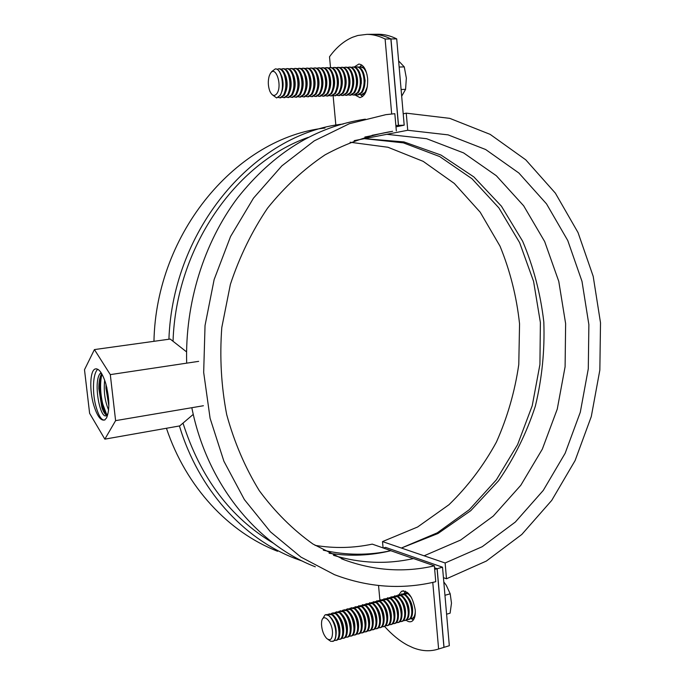 <?xml version="1.0" encoding="UTF-8"?>
<svg xmlns="http://www.w3.org/2000/svg" width="685" height="685" viewBox="0 0 685 685"><rect width="100%" height="100%" fill="white"/><g stroke="black" fill="none" stroke-linecap="round" stroke-linejoin="round"><path stroke-width="1.03" d="M359.779 66.916L361.671 64.938M354.205 67.019L358.829 64.056C363.495 64.673 366.432 69.51 367.639 78.587C367.948 89.701 365.379 96.046 359.916 97.621L355.035 94.992M405.366 591.146L404.287 593.167M406.077 620.165C408.32 621.937 410.332 622.271 412.113 621.175C414.579 619.308 415.615 615.515 415.213 609.804C412.618 596.378 408.037 590.222 401.478 591.326L399.055 594.657M330.504 67.558L329.511 56.769C336.275 47.453 343.956 40.946 352.552 37.255L357.827 35.483L366.98 34.353C372.983 34.387 379.028 35.945 385.107 39.019L391.683 113.975M333.107 95.583L335.856 125.201M379.875 599.863L378.54 585.512M434.675 569.363L437.081 568.738L443.94 647.368L438.614 648.995C430.437 651.683 421.892 651.255 412.978 647.71L407.618 645.227C399.638 640.946 391.94 634.67 384.516 626.373M438.614 648.995L432.774 582.404M437.081 568.738L434.538 567.839M371.561 34.31L372.666 34.301C378.702 34.336 384.773 35.885 390.87 38.951L398.413 125.381L395.861 125.535M398.413 125.381L404.193 125.184L395.973 126.836M390.87 38.951L385.107 39.019M308.147 137.394C235.434 162.927 176.045 247.996 173.04 341.276M183.006 423.116C200.448 477.753 230.528 517.74 273.238 543.085M362.57 96.585L360.575 94.753M411.411 618.76L413.389 619.925M396.332 130.903L394.825 113.693L385.835 114.66L349.41 123.685L314.261 140.853L281.818 165.907L253.484 198.153L230.554 236.522L214.14 279.557L205.038 325.503L203.676 372.417L210.098 418.304L223.901 461.245L244.357 499.553L270.438 531.834L300.921 557.085L334.477 574.681C368.299 587.482 402.052 589.828 435.754 581.711L434.367 565.844C404.527 572.711 374.661 570.768 344.778 560.03L312.976 544.044C292.923 529.762 275.036 511.969 259.298 490.683C245.153 467.641 234.287 442.296 226.701 414.639C221.229 386.117 219.594 357.082 221.794 327.533L230.374 284.403C239.562 256.669 251.96 231.247 267.57 208.137C284.712 186.808 303.866 169.049 325.041 154.861C346.961 142.951 369.48 135.091 392.616 131.289L372.032 135.322L392.616 131.289M365.362 119.164C316.085 126.391 273.452 152.678 237.464 198.025C203.856 242.833 184.95 303.378 186.68 363.153M191.826 407.703C206.896 483.756 256.635 544.344 315.331 566.803M434.367 565.844L413.517 558.558C386.991 564.5 360.319 563.43 333.509 555.338M390.972 550.774L390.964 550.671C368.641 555.535 346.096 555.381 323.337 550.218M343.262 124.019C255.582 133.258 172.868 228.045 168.912 339.238M179.427 425.967C198.539 489.458 243.184 538.393 294.661 558.301L302.727 561.246M324.981 128.035C237.755 137.257 156.171 231.838 153.954 341.318M166.438 428.262C186.123 487.181 228.704 532.313 277.571 551.271M390.964 550.671L372.263 544.13C353.426 548.137 334.357 548.548 315.049 545.363M359.882 66.89L361.714 64.972M405.417 591.172L404.373 593.133M383.352 548.009L385.595 547.383L442.519 567.189L437.167 568.713L434.53 567.788M407.729 130.27L448.093 134.868L485.648 149.518L518.862 173.005L546.519 203.873L567.762 240.538L581.993 281.347L588.877 324.647L588.287 368.821L580.298 412.224L565.142 453.282L543.274 490.4L515.343 522.03L482.24 546.69L445.13 562.984L446.492 578.774L486.359 561.058L521.842 534.428L551.733 500.384L575.109 460.551L591.292 416.548L599.846 370.063L600.505 322.772L593.201 276.363L578.037 232.575L555.364 193.144L525.772 159.836L490.16 134.371L449.771 118.359L406.248 113.153L407.729 130.27L386.888 134.311L426.601 138.704L463.599 152.909L496.351 175.745L523.665 205.808L544.669 241.557L558.772 281.364L565.63 323.628L565.099 366.74L557.256 409.099L542.332 449.137L520.78 485.305L493.26 516.096L460.645 540.037L424.109 555.8L382.504 541.587L383.086 547.914M386.888 134.311L364.394 138.67L403.953 141.915L440.986 155.05L473.892 176.944L501.411 206.168L522.621 241.18C533.495 266.816 540.559 293.754 543.813 321.984C544.84 350.463 542.015 378.531 535.336 406.196C526.525 433.151 514.247 458.042 498.492 480.861L470.749 510.685L437.963 533.521L401.367 548.034L437.27 532.836L469.328 509.657L496.394 479.791L517.586 444.642L532.236 405.7L539.926 364.48L540.388 322.524L533.581 281.389L519.632 242.661L498.894 207.915L471.974 178.725L439.736 156.582L403.371 142.857L364.394 138.67L354.196 140.639M377.307 34.259L378.428 34.25C384.482 34.284 390.578 35.825 396.709 38.882L404.193 125.184M437.167 568.713L444.026 647.334L449.326 645.715L442.519 567.189M396.709 38.882L390.972 38.951L398.507 125.381M362.613 96.551L360.687 94.761M371.655 34.31L372.76 34.301C378.796 34.336 384.867 35.885 390.972 38.951M411.505 618.743L413.423 619.882M444.026 647.334L442.065 647.942M446.492 578.774L443.426 577.669M445.13 562.984L424.109 555.8M406.248 113.153L403.2 113.813M350.121 142.24L387.975 147.258L423.176 161.352L454.292 183.434L480.185 212.187L500.033 246.18C510.154 270.926 516.661 296.819 519.555 323.877L518.776 364.557C514.846 391.572 507.397 417.405 496.419 442.065C483.567 465.62 467.744 486.513 448.966 504.725L417.585 527.013L382.504 541.587M413.329 558.6L390.792 550.714C370.559 555.672 350.001 556.52 329.117 553.232M375.431 134.962L364.891 137.026M106.569 417.936C109.865 409.904 109.566 398.345 105.678 383.275C102.305 372.837 98.786 368.076 95.121 368.992C89.906 370.722 89.298 390.578 93.836 405.443C97.219 416.189 100.823 421.035 104.651 419.974L106.569 417.936L107.751 413.851L106.423 415.547C99.804 420.145 92.398 378.54 101.089 372.666M106.209 415.649L101.859 404.141L99.693 387.153L101.363 373.085M106.903 415.17L102.75 403.996C100.173 392.805 99.899 382.812 101.928 374.036M104.968 419.922C101.628 420.881 98.512 415.958 95.617 405.152C92.15 391.503 92.895 373.248 97.801 369.249M108.829 402.506L106.817 387.59M104.848 439.145L115.602 420.641L110.302 374.618L94.427 349.581L84.495 369.72L89.615 413.329L104.848 439.145L179.718 425.916L193.273 414.365M115.602 420.641L203.402 405.743M110.302 374.618L198.65 361.355M186.568 351.884L170.214 339.058L94.427 349.581M108.624 410.075C104.873 401.29 103.546 391.323 104.668 380.184M106.757 415.307C105.07 414.579 103.444 411.968 101.877 407.472L98.845 388.686C98.786 381.887 99.753 376.887 101.731 373.693M108.864 405.897L105.969 388.284L106.012 384.413M322.815 618.683L324.836 615.147C328.757 611.936 335.864 623.564 335.838 633.342C335.864 637.264 335.076 639.841 333.484 641.083L330.906 641.391L327.944 639.388M325.717 614.762L329.014 615.627C333.124 619.471 335.47 625.362 336.044 633.283C336.07 637.204 335.282 639.781 333.689 641.023L332.773 641.443M332.525 633C332.234 639.319 330.29 641.143 326.711 638.471C323.628 635.063 321.899 630.397 321.513 624.48L321.548 622.913C321.984 611.482 332.533 620.961 332.525 633M331.437 618.264C335.273 623.299 336.78 629.01 335.984 635.389M327.396 614.77L327.961 614.282L331.942 614.813C336.07 618.658 338.416 624.532 338.981 632.443C339.007 636.356 338.21 638.942 336.609 640.184L334.22 640.552M329.16 613.846L332.773 614.591C336.9 618.427 339.246 624.3 339.811 632.204C339.837 636.125 339.041 638.703 337.44 639.944L336.207 640.415M335.248 617.279C339.032 622.271 340.539 627.922 339.751 634.241M331.129 613.734L331.694 613.255L335.693 613.786C339.828 617.605 342.175 623.47 342.74 631.373C342.765 635.286 341.969 637.855 340.359 639.096L337.97 639.482M332.893 612.818L336.523 613.554C340.659 617.373 343.005 623.239 343.57 631.133C343.587 635.046 342.791 637.624 341.181 638.865L339.948 639.345M339.041 616.294C342.783 621.244 344.272 626.843 343.519 633.094M334.862 612.698L335.41 612.236L339.426 612.75C343.579 616.568 345.934 622.417 346.49 630.303C346.507 634.207 345.702 636.785 344.093 638.026L341.704 638.411M336.618 611.791L340.257 612.527C344.401 616.337 346.756 622.185 347.321 630.072C347.329 633.967 346.533 636.545 344.915 637.786L343.673 638.266M342.817 615.31C346.516 620.225 347.997 625.765 347.269 631.955M338.578 611.671L339.126 611.217L343.151 611.722C347.312 615.524 349.675 621.363 350.223 629.241C350.24 633.137 349.436 635.706 347.809 636.956L345.428 637.35M340.334 610.772L343.973 611.499C348.134 615.293 350.497 621.132 351.054 629.001C351.062 632.906 350.258 635.474 348.631 636.716L347.389 637.196M346.593 614.342C350.24 619.197 351.713 624.694 351.003 630.817M342.277 610.643L342.817 610.198L346.867 610.703C351.037 614.488 353.4 620.319 353.948 628.179C353.957 632.075 353.143 634.644 351.516 635.885L349.136 636.288M344.024 609.753L347.68 610.472C351.859 614.265 354.222 620.088 354.77 627.948C354.779 631.835 353.965 634.404 352.33 635.646L351.088 636.134M350.343 613.366C353.948 618.187 355.412 623.624 354.727 629.678M345.968 609.616L346.499 609.179L350.557 609.676C354.744 613.46 357.116 619.274 357.656 627.126C357.664 631.013 356.851 633.574 355.207 634.824L352.835 635.226M347.715 608.742L351.379 609.453C355.566 613.229 357.93 619.043 358.478 626.886C358.478 630.774 357.664 633.342 356.02 634.584L354.779 635.072M354.094 612.399C357.647 617.176 359.094 622.554 358.435 628.539M349.641 608.597L350.172 608.169L354.248 608.665C358.443 612.433 360.815 618.23 361.355 626.073C361.355 629.952 360.533 632.512 358.889 633.762L356.517 634.173M351.388 607.732L355.061 608.443C359.257 612.202 361.629 617.998 362.168 625.833C362.168 629.721 361.346 632.281 359.702 633.522L358.452 634.01M357.827 611.44C361.329 616.166 362.767 621.492 362.134 627.409M353.306 607.586L357.921 607.646C362.134 611.405 364.506 617.194 365.036 625.02C365.036 628.899 364.214 631.459 362.562 632.7L360.19 633.12M355.044 606.722L358.726 607.424C362.947 611.174 365.319 616.962 365.85 624.788C365.85 628.659 365.019 631.219 363.367 632.469L362.117 632.957M361.543 610.481C365.002 615.164 366.424 620.43 365.816 626.278M356.962 606.576L361.577 606.636C365.799 610.386 368.179 616.158 368.71 623.975C368.71 627.845 367.871 630.405 366.218 631.647L363.846 632.075M358.692 605.72L362.391 606.413C366.612 610.155 368.992 615.935 369.523 623.744C369.515 627.614 368.684 630.166 367.023 631.416L365.773 631.904M365.251 609.53C368.658 614.162 370.071 619.368 369.489 625.157M360.601 605.566L365.225 605.634C369.463 609.367 371.844 615.13 372.366 622.93C372.366 626.792 371.527 629.352 369.857 630.602L367.494 631.031M362.331 604.718L366.03 605.412C370.268 609.136 372.649 614.899 373.179 622.699C373.171 626.561 372.332 629.121 370.662 630.371L369.412 630.851M368.95 608.58C372.306 613.169 373.71 618.315 373.154 624.026M364.232 604.564L368.864 604.632C373.111 608.348 375.491 614.102 376.014 621.894C376.005 625.747 375.166 628.308 373.488 629.549L371.124 629.986M365.953 603.716L369.669 604.41C373.916 608.126 376.296 613.88 376.818 621.663C376.81 625.516 375.962 628.076 374.293 629.318L373.034 629.806M372.631 607.638C375.945 612.176 377.332 617.262 376.793 622.905M367.845 603.562L372.486 603.631C376.741 607.338 379.13 613.084 379.653 620.858C379.636 624.711 378.788 627.263 377.11 628.513L374.746 628.95M369.558 602.723L373.282 603.408C377.546 607.115 379.935 612.852 380.449 620.627C380.44 624.48 379.593 627.032 377.906 628.282L376.647 628.77M376.305 606.696C379.567 611.183 380.937 616.217 380.432 621.792M371.45 602.56L376.099 602.637C380.363 606.328 382.761 612.056 383.275 619.822C383.257 623.675 382.401 626.218 380.714 627.469L378.36 627.914M373.162 601.738L376.896 602.415C381.168 606.105 383.557 611.833 384.071 619.6C384.054 623.444 383.198 625.987 381.511 627.237L380.252 627.725M379.969 605.763C383.172 610.198 384.533 615.173 384.054 620.67M375.037 601.567L379.695 601.644C383.977 605.326 386.374 611.046 386.879 618.795C386.862 622.639 386.006 625.182 384.311 626.433L381.956 626.886M376.75 600.745L380.492 601.421C384.773 605.103 387.171 610.823 387.676 618.572C387.659 622.408 386.794 624.951 385.098 626.21L383.84 626.698M383.617 604.829C386.768 609.222 388.121 614.128 387.659 619.557M378.617 600.574L383.283 600.651C387.573 604.324 389.97 610.035 390.476 617.767C390.459 621.603 389.594 624.146 387.89 625.405L385.544 625.859M380.321 599.769L384.071 600.437C388.369 604.101 390.767 609.804 391.272 617.545C391.246 621.381 390.382 623.924 388.686 625.174L387.419 625.662M387.256 603.905C390.356 608.246 391.692 613.092 391.255 618.444M382.187 599.589L386.854 599.666C391.161 603.331 393.567 609.025 394.063 616.748C394.038 620.576 393.173 623.119 391.46 624.369L389.114 624.831M383.883 598.784L387.642 599.452C391.948 603.108 394.354 608.802 394.851 616.526C394.825 620.353 393.961 622.896 392.248 624.146L390.989 624.634M390.887 602.988C393.926 607.27 395.254 612.056 394.843 617.339M385.741 598.604L390.416 598.681C394.731 602.329 397.137 608.015 397.634 615.729C397.608 619.557 396.735 622.091 395.022 623.35L392.676 623.812M387.436 597.808L391.203 598.467C395.528 602.115 397.934 607.792 398.422 615.507C398.396 619.334 397.523 621.869 395.802 623.119L394.543 623.615M394.5 602.064C397.488 606.302 398.798 611.02 398.413 616.226M389.285 597.628L393.969 597.705C398.293 601.344 400.708 607.013 401.196 614.719C401.162 618.538 400.288 621.072 398.567 622.322L396.221 622.793M390.972 596.832L394.748 597.491C399.081 601.122 401.496 606.79 401.984 614.496C401.949 618.307 401.067 620.85 399.346 622.1L398.079 622.588M398.105 601.156C401.042 605.335 402.335 609.992 401.975 615.121M392.813 596.652L397.505 596.729C401.847 600.351 404.261 606.011 404.749 613.709C404.707 617.519 403.825 620.053 402.104 621.304L399.757 621.783M394.5 595.864L398.285 596.515C402.626 600.137 405.041 605.797 405.529 613.486C405.494 617.296 404.612 619.831 402.883 621.081L401.615 621.578M401.701 600.248C404.578 604.375 405.854 608.965 405.52 614.017M396.332 595.676L401.033 595.753C405.383 599.366 407.798 605.018 408.286 612.698C408.243 616.509 407.361 619.034 405.623 620.293L403.285 620.773M398.011 594.897L401.812 595.539C406.162 599.152 408.585 604.795 409.065 612.476C409.022 616.286 408.132 618.812 406.402 620.071L405.126 620.559M405.28 599.341C408.106 603.417 409.365 607.938 409.056 612.921M399.843 594.708L404.552 594.785C408.911 598.39 411.325 604.024 411.805 611.696C411.762 615.498 410.872 618.024 409.133 619.283L406.796 619.762M401.521 593.929L405.323 594.571C409.69 598.176 412.105 603.81 412.584 611.474C412.541 615.276 411.651 617.801 409.913 619.06L408.637 619.548M408.851 598.442C411.616 602.466 412.858 606.919 412.584 611.816M415.307 611.38C415.153 614.822 414.262 617.116 412.635 618.272L410.298 618.76M403.345 593.741L408.054 593.818L411.402 597.397M414.896 616.346L412.13 618.546M414.476 617.793L413.791 617.759M443.794 581.925L446.312 585.35L450.199 593.809L451.483 603.134L450.105 613.178L446.594 614.205M444.95 595.291L450.199 593.809M406.83 592.773L407.387 592.388M405.006 592.97L408.491 593.398M271.722 71.565L275.31 68.902C281.484 68.003 285.106 88.254 280.045 95.438L276.646 97.946L272.253 94.744M275.438 68.902L275.533 68.894C277.802 68.971 279.694 71.034 281.201 75.102C283.444 82.928 283.128 89.709 280.268 95.429L276.689 97.938M270.215 73.74C275.336 64.339 282.631 85.111 277.048 93.383C274.539 96.679 272.142 95.951 269.856 91.208C268.058 86.293 267.818 81.292 269.154 76.206L270.215 73.74M281.004 74.554L281.869 76.557C283.539 82.089 283.496 87.243 281.732 92.004M277.134 69.288L278.684 68.817C280.961 68.894 282.854 70.957 284.369 75.016C286.613 82.834 286.296 89.598 283.41 95.318L280.002 97.818L278.341 97.458M278.684 68.817L279.574 68.8C281.852 68.868 283.753 70.932 285.268 74.99C287.503 82.808 287.186 89.572 284.301 95.283L280.747 97.792M285.097 74.528L285.919 76.446C287.58 81.917 287.537 87.029 285.808 91.773M281.175 69.176L282.717 68.723C285.003 68.791 286.904 70.855 288.419 74.905C290.663 82.705 290.337 89.461 287.443 95.172L284.01 97.672L282.357 97.313M282.717 68.723L283.607 68.697C285.893 68.774 287.794 70.829 289.31 74.879C291.553 82.68 291.228 89.435 288.325 95.138L284.755 97.638M289.173 74.511L289.952 76.335C291.604 81.738 291.579 86.815 289.866 91.55M285.2 69.074L286.741 68.62C289.027 68.697 290.937 70.752 292.452 74.793C294.696 82.585 294.37 89.324 291.45 95.027L288.008 97.518L286.364 97.167M286.741 68.62L287.623 68.603C289.918 68.671 291.827 70.726 293.343 74.776C295.586 82.56 295.252 89.298 292.341 94.992L288.745 97.493M293.24 74.485L293.976 76.223C295.612 81.566 295.595 86.601 293.916 91.319M289.207 68.971L290.74 68.526C293.043 68.594 294.952 70.649 296.477 74.691C298.72 82.465 298.377 89.196 295.449 94.881L291.99 97.373L290.354 97.03M282.528 89.555L282.391 88.99M281.912 77.533L282.006 76.96M290.74 68.526L291.622 68.509C293.933 68.577 295.843 70.623 297.358 74.665C299.61 82.431 299.268 89.161 296.331 94.847L292.726 97.347M297.29 74.468L297.984 76.112C299.61 81.387 299.602 86.387 297.941 91.096M293.206 68.868L294.73 68.431C297.042 68.5 298.96 70.546 300.484 74.579C302.727 82.337 302.385 89.059 299.439 94.736L295.963 97.219L294.327 96.885M286.535 89.581L286.407 89.084M285.919 77.191L286.005 76.694M294.73 68.431L295.612 68.406C297.924 68.474 299.842 70.529 301.366 74.554C303.618 82.311 303.267 89.024 300.313 94.701L296.691 97.193M301.323 74.451L301.974 76.001C303.592 81.215 303.592 86.173 301.965 90.865M297.187 68.765L298.703 68.329C301.023 68.406 302.95 70.444 304.474 74.468C306.726 82.217 306.366 88.922 303.404 94.59L299.919 97.073L298.283 96.748M289.909 76.857L289.986 76.429M298.703 68.329L299.585 68.312C301.905 68.38 303.832 70.427 305.356 74.442C307.608 82.191 307.248 88.896 304.286 94.556L300.647 97.047M301.152 68.663L302.667 68.235C304.996 68.303 306.923 70.349 308.447 74.365C310.707 82.097 310.339 88.785 307.359 94.444L303.857 96.927L302.231 96.602M302.667 68.235L303.541 68.217C305.87 68.286 307.805 70.324 309.329 74.34C311.581 82.063 311.213 88.759 308.233 94.419L304.577 96.902M309.355 74.417L309.92 75.778C311.512 80.864 311.529 85.745 309.954 90.403M305.108 68.56L306.615 68.14C308.952 68.209 310.887 70.247 312.411 74.254C314.672 81.969 314.295 88.656 311.307 94.307L307.779 96.782L306.161 96.465M306.615 68.14L307.488 68.123C309.825 68.192 311.761 70.221 313.285 74.228C315.545 81.943 315.168 88.622 312.172 94.273L308.507 96.756M313.353 74.4L313.867 75.667C315.451 80.693 315.477 85.531 313.927 90.172M309.038 68.457L310.545 68.046C312.891 68.115 314.835 70.144 316.359 74.151C318.619 81.849 318.242 88.519 315.228 94.162L311.692 96.636L310.082 96.328M310.545 68.046L311.418 68.02C313.764 68.089 315.699 70.127 317.232 74.126C319.493 81.823 319.107 88.493 316.102 94.128L312.411 96.611M317.326 74.391L317.806 75.555C319.381 80.522 319.407 85.317 317.891 89.941M312.968 68.354L314.466 67.952C316.821 68.02 318.765 70.05 320.297 74.04C322.558 81.729 322.173 88.391 319.15 94.016L315.597 96.491L313.987 96.183M314.466 67.952L315.331 67.926C317.686 67.995 319.63 70.024 321.162 74.014C323.423 81.703 323.037 88.356 320.006 93.991L316.307 96.465M321.291 74.382L321.727 75.444C323.286 80.35 323.329 85.103 321.839 89.701M316.872 68.252L318.371 67.858C320.734 67.926 322.686 69.947 324.219 73.937C326.48 81.609 326.086 88.254 323.046 93.879L319.475 96.345L317.874 96.046M318.371 67.858L319.236 67.832C321.599 67.901 323.551 69.93 325.084 73.911C327.344 81.584 326.95 88.228 323.902 93.845L320.186 96.32M325.247 74.374L325.632 75.341C327.182 80.179 327.233 84.889 325.769 89.47M320.768 68.149L322.258 67.764C324.63 67.824 326.591 69.853 328.124 73.826C330.384 81.489 329.99 88.125 326.933 93.734L323.346 96.2L321.753 95.909M322.258 67.764L323.123 67.738C325.495 67.806 327.447 69.827 328.988 73.809C331.249 81.464 330.846 88.1 327.79 93.708L324.056 96.174M329.185 74.374L329.528 75.23C331.069 80.008 331.12 84.675 329.69 89.23M324.656 68.055L326.137 67.669C328.517 67.729 330.478 69.75 332.019 73.723C334.28 81.369 333.878 87.997 330.804 93.597L327.207 96.054L325.615 95.772M326.137 67.669L326.993 67.644C329.374 67.712 331.334 69.733 332.876 73.697C335.136 81.344 334.734 87.963 331.66 93.562L327.909 96.028M333.107 74.374L333.407 75.127C334.931 79.837 334.999 84.46 333.595 88.99M328.526 67.952L329.999 67.575C332.388 67.635 334.357 69.656 335.898 73.62C338.159 81.25 337.748 87.868 334.665 93.46L331.052 95.917L329.468 95.635M329.999 67.575L330.855 67.55C333.244 67.618 335.213 69.63 336.755 73.595C339.015 81.224 338.604 87.834 335.513 93.425L331.745 95.883M337.02 74.374L337.268 75.016C338.784 79.665 338.861 84.238 337.491 88.75M332.379 67.858L333.852 67.481C336.249 67.541 338.219 69.553 339.76 73.509C342.029 81.13 341.609 87.731 338.51 93.314L334.879 95.772L333.304 95.498M333.852 67.481L334.7 67.455C337.097 67.524 339.066 69.536 340.616 73.492C342.877 81.104 342.457 87.706 339.358 93.288L335.573 95.746M340.916 74.374L341.121 74.913C342.628 79.494 342.705 84.024 341.37 88.511M336.215 67.755L337.688 67.387C340.094 67.455 342.072 69.459 343.613 73.406C345.882 81.018 345.454 87.603 342.337 93.177L338.698 95.626L337.123 95.352M337.688 67.387L338.536 67.37C340.942 67.43 342.92 69.433 344.461 73.389C346.73 80.984 346.302 87.577 343.185 93.151L339.392 95.6M344.803 74.382L344.957 74.802C346.456 79.323 346.541 83.81 345.231 88.262M340.043 67.661L341.515 67.293C343.921 67.361 345.899 69.365 347.449 73.304C349.718 80.898 349.281 87.474 346.156 93.04L342.5 95.489L340.933 95.224M341.515 67.293L342.354 67.276C344.769 67.335 346.747 69.339 348.297 73.278C350.566 80.873 350.129 87.449 346.995 93.006L343.194 95.463M348.665 74.391L348.785 74.699C350.266 79.152 350.369 83.587 349.085 88.022M343.861 67.558L345.317 67.198C347.74 67.267 349.727 69.262 351.277 73.201C353.546 80.779 353.1 87.346 349.958 92.903L346.293 95.343L344.726 95.087M345.317 67.198L346.165 67.181C348.579 67.241 350.566 69.245 352.116 73.175C354.385 80.753 353.948 87.32 350.797 92.869L346.978 95.318M342.32 81.798L342.294 81.035M352.527 74.4L352.595 74.588C354.059 78.98 354.171 83.373 352.929 87.774M347.663 67.464L349.119 67.104C351.542 67.173 353.537 69.168 355.087 73.098C357.356 80.659 356.911 87.218 353.751 92.766L350.069 95.206L348.511 94.95M349.119 67.104L349.949 67.087C352.381 67.156 354.376 69.151 355.926 73.072C358.195 80.633 357.75 87.192 354.582 92.732L350.746 95.181M346.156 82.697L346.062 79.897M356.371 74.417L356.397 74.485C357.844 78.809 357.964 83.15 356.757 87.517M351.448 67.37L352.895 67.019C355.335 67.079 357.33 69.074 358.88 72.995C361.149 80.547 360.704 87.089 357.527 92.629L353.828 95.061L352.278 94.813M352.895 67.019L353.734 66.993C356.174 67.061 358.169 69.048 359.719 72.97C361.988 80.522 361.534 87.064 358.358 92.595L354.513 95.035M349.949 83.108L349.838 79.254M355.224 67.267L356.671 66.924C359.111 66.984 361.115 68.98 362.665 72.893C364.934 80.428 364.48 86.961 361.286 92.492L357.579 94.924L356.037 94.676M356.671 66.924L357.501 66.907C359.942 66.967 361.945 68.954 363.495 72.867C365.773 80.402 365.31 86.935 362.117 92.458L358.255 94.898M353.734 83.399L353.58 81.746M353.537 80.385L353.597 78.732M358.983 67.173L360.421 66.83C362.879 66.899 364.882 68.885 366.432 72.79L367.04 74.699M353.794 81.823L353.751 80.299M367.374 86.584L365.045 92.355L361.32 94.787L359.779 94.539M360.421 66.83L364.788 68.534M357.501 83.613L357.373 82.56M357.279 79.34L357.347 78.278M362.733 67.079L363.632 66.796M357.57 82.594L357.476 79.297M361.252 83.784L361.141 82.996M361.021 78.672L361.089 77.876M361.32 83.013L361.2 78.647M398.619 60.922L404.27 66.899L406.351 78.099L405.571 89.358L401.675 96.243M401.093 89.512L405.571 89.358M399.149 67.027L404.27 66.899M364.42 94.624L363.504 94.402M365.473 92.835L361.988 94.761M363.949 74.271L365.131 80.607L364.369 87.012M360.182 74.382L361.363 80.796L360.567 87.269M305.955 75.889C307.565 81.044 307.565 85.959 305.964 90.634M401.478 591.326L403.585 590.753M366.98 34.353L372.666 34.301M344.778 560.03L341.421 558.737M372.76 34.301L378.428 34.25M96.457 368.795L95.121 368.992M106.697 387.068L105.969 388.284M99.693 387.153L98.845 388.686M103.358 409.287L101.877 407.472M336.609 640.184L337.44 639.944M340.359 639.096L341.181 638.865M344.093 638.026L344.915 637.786M347.809 636.956L348.631 636.716M351.516 635.885L352.33 635.646M355.207 634.824L356.02 634.584M358.889 633.762L359.702 633.522M362.562 632.7L363.367 632.469M366.218 631.647L367.023 631.416M369.857 630.602L370.662 630.371M373.488 629.549L374.293 629.318M377.11 628.513L377.906 628.282M380.714 627.469L381.511 627.237M384.311 626.433L385.098 626.21M387.89 625.405L388.686 625.174M391.46 624.369L392.248 624.146M395.022 623.35L395.802 623.119M398.567 622.322L399.346 622.1M402.104 621.304L402.883 621.081M405.623 620.293L406.402 620.071M409.133 619.283L409.913 619.06M412.635 618.272L413.406 618.05M361.32 94.787L362.142 94.753M357.579 94.924L358.409 94.89M353.828 95.061L354.659 95.035M350.069 95.206L350.9 95.172M346.293 95.343L347.124 95.309M342.5 95.489L343.339 95.455M338.698 95.626L339.537 95.6M334.879 95.772L335.727 95.737M331.052 95.917L331.9 95.883M327.207 96.054L328.055 96.028M323.346 96.2L324.202 96.165M319.475 96.345L320.332 96.311M315.597 96.491L316.453 96.457M311.692 96.636L312.557 96.602M307.779 96.782L308.652 96.748M303.857 96.927L304.722 96.893M299.919 97.073L300.783 97.039M295.963 97.219L296.836 97.193M291.99 97.373L292.872 97.338M288.008 97.518L288.89 97.484M284.01 97.672L284.9 97.638M280.002 97.818L280.884 97.784"/></g></svg>
